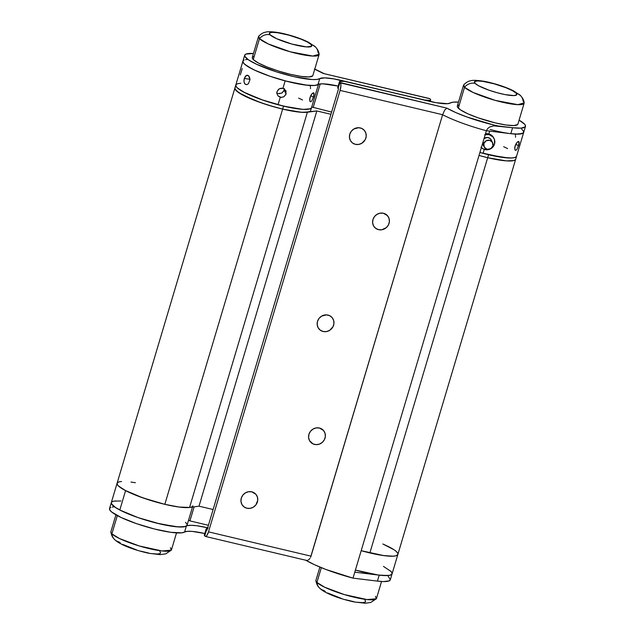 <?xml version="1.0" encoding="UTF-8"?>
<svg xmlns="http://www.w3.org/2000/svg" width="635" height="635" viewBox="0 0 635 635"><rect width="100%" height="100%" fill="white"/><g stroke="black" fill="none" stroke-linecap="round" stroke-linejoin="round"><path stroke-width="0.95" d="M361.196 550.68A39.513 6.906 16.6 0 0 369.864 552.942L487.688 157.71A39.513 6.906 -163.4 0 1 479.012 155.456L487.688 157.71A39.513 6.906 16.6 0 0 515.691 159.21A39.513 6.906 -163.4 0 1 487.688 157.71L369.864 552.942A39.513 6.906 16.6 0 0 397.867 554.434A39.513 6.906 -163.4 0 1 361.196 550.68L383.127 555.514L392.867 556.204L395.923 555.8L397.597 554.911M119.031 481.878L117.356 482.775L117.126 484.116L118.34 485.862L124.904 490.268L142.819 497.864L164.822 504.333L282.646 109.109A39.513 6.906 -163.4 0 1 234.91 88.027A39.513 6.906 16.6 0 0 282.646 109.109L164.822 504.333A39.513 6.906 16.6 0 0 189.563 507.452L307.388 112.228A39.513 6.906 -163.4 0 1 282.646 109.109L294.053 111.403L303.133 112.379L316.833 110.95L330.938 114.292L316.833 110.95L199.009 506.174L213.114 509.516L199.009 506.174L189.563 507.452L199.009 506.174L316.833 110.95L307.388 112.228L189.563 507.452L179.578 507.111L164.822 504.333A39.513 6.906 16.6 0 1 117.086 483.251L235.799 85.042A39.513 6.906 16.6 0 0 278.035 104.743L280.257 97.282L278.059 95.948L276.86 93.107M240.8 83.264L237.744 83.669L236.069 84.566L235.831 85.908L237.053 87.654L243.618 92.059L261.533 99.655L283.535 106.124L282.646 109.109L275.312 107.228L260.644 102.64L242.729 95.044L236.164 90.63L234.942 88.892L235.18 87.543L234.942 88.892L238.792 92.71L253.865 100.1L267.883 105.045L282.646 109.109L283.535 106.124A39.513 6.906 -163.4 0 1 235.799 85.042L242.911 61.182A39.513 6.906 16.6 0 0 276.066 78.256A39.513 6.906 16.6 0 0 317.968 84.598L319.746 78.629L316.96 79.446L312.237 79.542L293.981 76.66L276.201 71.771L256.397 64.175L248.476 59.833L244.824 56.324L245.007 54.673L245.896 54.094L253.452 53.499A39.513 6.906 -163.4 0 0 244.689 55.213L242.911 61.182A39.513 6.906 -163.4 0 0 285.155 80.883L305.34 85.034L314.531 85.479L317.992 84.582M516.501 156.408L515.183 157.416L512.453 157.948L508.429 157.972L490.339 155.138L483.076 153.345L484.259 149.392L483.076 153.345L479.901 152.479A39.513 6.906 16.6 0 0 483.076 153.345A39.513 6.906 16.6 0 0 516.58 156.226A39.513 6.906 -163.4 0 1 488.577 154.734L487.688 157.71L479.012 155.456A39.513 6.906 16.6 0 0 487.688 157.71L506.365 160.885L513.747 160.576L515.422 159.687L513.747 160.576L506.365 160.885L494.641 159.218L487.688 157.71L488.577 154.734A39.513 6.906 -163.4 0 1 479.901 152.479L501.833 157.305L511.572 157.996L514.636 157.591L516.311 156.702M331.597 112.062L311.729 106.99L331.597 112.062M393.986 549.743L382.841 543.981M325.406 591.645L323.929 590.479A10.271 9.62 -45.2 0 1 319.572 588.066A10.271 9.62 -45.2 0 1 316.921 582.43L315.889 580.763C316.992 586.375 319.54 587.875 319.58 588.081C325.072 593.646 340.741 599.099 354.195 601.948L365.331 603.25L370.84 602.44L376.309 598.773L367.086 599.575L344.297 594.574L324.636 587.208L316.921 582.43L321.326 567.666L316.921 582.43A31.615 5.524 16.6 0 0 349.409 596.027A31.615 5.524 16.6 0 0 376.507 598.408L381.548 581.501M319.881 567.071L315.92 580.342A31.615 5.524 16.6 0 0 316.921 582.43A10.271 9.62 134.8 0 0 319.572 588.066M520.454 95.528L513.564 90.861C507.095 87.654 499.428 84.939 490.569 82.717C482.235 80.51 473.043 79.812 470.71 80.756C470.646 80.899 467.741 80.74 463.733 84.828L464.534 87.281A31.615 5.524 -163.4 0 1 463.526 85.193L457.303 106.077A31.615 5.524 16.6 0 0 458.311 108.164L464.534 87.281A10.271 9.62 -45.2 0 1 475.099 83.399A22.13 3.866 -163.4 0 1 490.077 82.772A22.13 3.866 -163.4 0 1 516.104 93.123A10.271 9.62 -45.2 0 1 520.47 95.536A10.271 9.62 -45.2 0 1 523.113 101.171A31.615 5.524 -163.4 0 1 524.121 103.259A31.615 5.524 -163.4 0 1 497.022 100.878A31.615 5.524 -163.4 0 1 464.534 87.281L473.178 92.496L495.276 100.401L517.866 104.672L524.153 102.838C523.946 100.362 522.716 97.925 520.454 95.528A10.271 9.62 134.8 0 0 516.104 93.123L512.429 90.654L506.198 87.82L494.181 83.828L482.656 81.336L477.195 80.947L474.543 81.669L475.099 83.399L478.774 85.868L488.807 90.122L497.022 92.694L505.023 94.591L514.009 95.575L516.66 94.853L516.104 93.123A22.13 3.866 -163.4 0 1 501.126 93.75A22.13 3.866 -163.4 0 1 475.099 83.399A10.271 9.62 134.8 0 0 464.534 87.281L458.311 108.164A31.615 5.524 16.6 0 0 490.799 121.753A31.615 5.524 16.6 0 0 517.898 124.135L524.121 103.259M517.684 124.523L513.89 125.555L506.103 125.008L495.49 122.944L477.893 117.769L467.63 113.689L460.415 109.823L457.335 106.767L457.517 105.696L458.859 104.981M375.507 596.321L376.309 598.773M364.942 600.202L365.625 601.178M365.49 601.932L362.839 602.655L357.386 602.274M353.854 601.67L345.853 599.773M341.693 598.551L327.604 592.947M120.364 543.044L118.896 541.877A10.271 9.62 -45.2 0 1 114.53 539.464A10.271 9.62 -45.2 0 1 111.887 533.829L110.847 532.154C111.958 537.774 114.506 539.266 114.546 539.472C120.031 545.036 135.707 550.497 149.154 553.339L160.29 554.649L165.798 553.839L171.267 550.172L162.044 550.966L139.255 545.965L119.594 538.599L111.887 533.829L117.316 515.604L111.887 533.829A31.615 5.524 16.6 0 0 144.375 547.418A31.615 5.524 16.6 0 0 171.474 549.807L176.514 532.9M115.919 514.834L110.879 531.741A31.615 5.524 16.6 0 0 111.887 533.829A10.271 9.62 134.8 0 0 114.53 539.464M315.428 46.934A10.271 9.62 134.8 0 0 311.071 44.521A22.13 3.866 -163.4 0 1 296.093 45.141A22.13 3.866 -163.4 0 1 270.058 34.798L276.582 38.664L291.981 44.093L306.546 46.919L311.618 46.244L311.071 44.521L307.396 42.045L301.157 39.211L289.147 35.227L277.614 32.726L272.161 32.337L269.51 33.068L270.058 34.798A10.271 9.62 134.8 0 0 259.493 38.679A31.615 5.524 -163.4 0 1 258.493 36.592L252.27 57.468A31.615 5.524 16.6 0 0 253.27 59.563L259.493 38.679A10.271 9.62 -45.2 0 1 270.058 34.798A22.13 3.866 -163.4 0 1 285.036 34.171A22.13 3.866 -163.4 0 1 311.071 44.521A10.271 9.62 -45.2 0 1 315.428 46.934A10.271 9.62 -45.2 0 1 318.079 52.57A31.615 5.524 -163.4 0 1 319.08 54.658A31.615 5.524 -163.4 0 1 291.981 52.268A31.615 5.524 -163.4 0 1 259.493 38.679L268.137 43.894L290.235 51.792L312.825 56.063L319.111 54.237C318.913 51.76 317.675 49.324 315.42 46.919L308.531 42.251C302.054 39.045 294.386 36.33 285.528 34.115C277.193 31.909 268.01 31.21 265.668 32.155C265.605 32.29 262.699 32.139 258.691 36.227L259.493 38.679L253.27 59.563A31.615 5.524 16.6 0 0 285.758 73.152A31.615 5.524 16.6 0 0 312.857 75.533L319.08 54.658M312.642 75.914L308.856 76.954L301.061 76.398L290.457 74.343L278.646 71.088L267.43 67.135L258.516 63.087L253.27 59.563L252.293 58.166L252.476 57.087L253.817 56.372M170.466 547.719L171.267 550.172M159.901 551.601L160.584 552.577M160.457 553.331L157.805 554.053L152.344 553.664M148.812 553.069L140.819 551.172M136.652 549.95L122.571 544.346M361.196 550.688L383.969 555.633L393.39 556.181L396.256 555.704L397.875 554.411M397.748 553.339L396.311 551.537M392.097 573.794L390.477 575.088L387.612 575.564L378.19 575.016L355.409 570.071A39.513 6.906 16.6 0 0 392.089 573.818L397.867 554.434A39.513 6.906 -163.4 0 0 389.374 547.06L384.135 544.544M391.962 572.722L390.533 570.928M115.784 500.888L112.919 501.364L111.45 502.325L111.427 503.73L115.689 507.651L119.801 510.008L125.579 490.625A39.513 6.906 -163.4 0 1 117.086 483.251L111.308 502.634A39.513 6.906 16.6 0 0 119.801 510.008L138.073 517.612L160.083 523.962L178.427 526.939L185.436 526.486L187.055 525.193M121.563 481.505L118.705 481.981L117.229 482.941L117.213 484.346L118.642 486.14L125.579 490.625L136.993 495.697L151.138 500.602L165.862 504.579L178.935 507.024L189.635 507.444M135.39 482.727L130.985 482.052M186.928 524.121L185.499 522.319M192.826 505.825A39.513 6.906 -163.4 0 1 166.751 504.777A39.513 6.906 -163.4 0 1 125.579 490.625L119.801 510.008A39.513 6.906 16.6 0 0 160.972 524.169A39.513 6.906 16.6 0 0 187.047 525.216L192.461 507.063M503.674 146.709L507.603 148.598M235.871 84.852L235.998 86.304L237.577 88.138L244.777 92.67L263.287 100.266L278.035 104.743A39.513 6.906 16.6 0 0 311.539 107.617A39.513 6.906 -163.4 0 1 283.535 106.124L302.212 109.299L306.538 109.395L309.594 108.99L311.269 108.101M298.633 98.107L302.562 99.997M285.901 94.448L283.845 96.79L281.17 97.433L277.963 95.845L276.884 93.361L277.043 91.543L278.551 89.281L281.083 88.209L282.924 88.336L285.155 80.883A39.513 6.906 -163.4 0 0 318.651 83.756L310.65 110.601A39.513 6.906 16.6 0 1 282.646 109.109L301.323 112.284L308.705 111.974L310.38 111.077M514.675 147.78L516.136 143.573L517.573 141.851L518.724 141.446L519.168 142.486L518.858 144.661L516.89 149.431L515.739 150.368L514.882 149.733L515.009 146.074L517.096 142.296L518.954 141.645L518.628 145.526L516.89 149.431L515.739 150.368L515.112 150.114L514.675 147.78M515.66 144.431L518.628 145.526L515.66 144.431M485.227 134.604A7.906 7.676 -27.4 0 1 493.998 138.446L493.649 137.771A7.906 7.676 152.6 0 0 485.465 133.81L488.855 133.961L489.704 131.12L488.855 133.961L491.569 135.295L493.53 137.557M510.381 133.636L515.549 134.112L522.295 133.556L523.621 132.548L523.486 131.096M388.255 576.453L390.35 579.572L389.104 580.906L383.429 581.581L377.428 581.112A39.513 6.906 16.6 0 0 390.311 579.787L392.089 573.818A39.513 6.906 -163.4 0 1 379.206 575.151L377.428 581.112L353.004 578.136L354.782 572.175L379.206 575.151L377.428 581.112L353.004 578.136L486.394 130.715L487.743 128.46L489.688 127.016L493.8 125.857A6.326 1.929 -76.7 0 0 493.347 124.881A44.259 7.739 -163.4 0 0 498.229 125.976L512.588 127.722A39.513 6.906 -163.4 0 0 525.47 126.397A39.513 6.906 -163.4 0 0 519.081 120.166L524.637 124.238L525.343 125.285L525.153 126.929L520.962 128.143L512.588 127.722L510.81 133.691L486.394 130.715L487.743 128.46L489.688 127.016L493.8 125.857L498.229 125.976A44.259 7.739 -163.4 0 1 493.347 124.881A6.326 1.929 103.3 0 1 493.8 125.857L512.588 127.722L510.81 133.691A39.513 6.906 16.6 0 0 523.692 132.366A39.513 6.906 -163.4 0 1 490.188 129.484M515.739 150.368L515.112 150.114M490.76 139.073L491.109 139.891M515.453 135.35L515.255 134.572M515.517 137.263L515.549 136.2M518.406 141.422L518.954 141.645M242.213 68.588L240.324 74.914M309.634 99.171L311.094 94.964L312.531 93.25L313.682 92.845L314.127 93.885L313.825 96.052L311.849 100.83L310.698 101.767L309.84 101.132L309.975 97.465L312.055 93.694L313.92 93.035L313.587 96.925L311.849 100.83L310.698 101.767L310.07 101.513L309.634 99.171M310.618 95.822L313.587 96.925L310.618 95.822M243.959 80.296L244.292 78.478L249.992 79.319L244.292 78.478L246.459 75.39L248.634 75.819L249.992 79.597L248.46 83.653L247.253 84.471L245.451 84.391L244.546 83.495L243.943 81.201L244.292 78.478L245.427 76.232L246.459 75.39L248.126 75.446L249.476 77.033L249.992 79.597L248.46 83.653L247.253 84.471L245.451 84.391L244.237 82.828L243.959 80.296M242.983 60.992L243.118 62.444L244.689 64.278L251.889 68.802L257.238 71.326L270.407 76.398L285.155 80.883L282.924 88.336L285.718 90.472L286.083 93.956L284.139 90.202L284.313 88.416L284.139 90.202L286.083 93.956L283.829 96.798L280.773 97.393M278.924 93.702L281.98 93.02L283.972 90.67M277.439 93.242L276.701 92.766M284.139 90.202L281.892 93.067L278.336 93.583M246.626 84.622L245.451 84.391M280.257 97.282L278.035 104.743L292.116 107.942L303.395 109.371L310.142 108.815L311.467 107.807M310.698 101.767L310.07 101.513M277.043 91.543L279.321 88.765L282.924 88.336L285.718 90.472L286.083 93.956M285.718 90.472L286.067 91.281M310.412 86.741L310.213 85.971M310.483 88.654L310.507 87.598M247.015 75.232L248.126 75.446M313.365 92.813L313.92 93.035M389.057 223.369A8.692 8.136 -45.2 0 1 378.555 229.664A8.692 8.136 -45.2 0 1 372.951 219.551L372.626 222.837L373.578 225.909L375.666 228.306L378.555 229.664L381.825 229.767L386.342 227.608L388.429 224.933L389.382 221.734L389.065 218.488L387.517 215.702L383.453 213.257L380.182 213.154L377.039 214.312L374.499 216.559L372.951 219.551A8.692 8.136 -45.2 0 1 383.453 213.257A8.692 8.136 -45.2 0 1 389.057 223.369M365.887 138.041A8.692 8.136 -45.2 0 1 355.386 144.328A8.692 8.136 -45.2 0 1 349.782 134.215L349.456 137.501L350.409 140.581L352.488 142.978L355.386 144.328L358.656 144.439L361.799 143.28L365.26 139.605L366.212 136.398L365.887 133.159L364.339 130.365L361.807 128.453L358.664 127.706L353.87 128.976L351.33 131.223L349.782 134.215A8.692 8.136 -45.2 0 1 360.275 127.929A8.692 8.136 -45.2 0 1 365.887 138.041M325.033 438.134A8.692 8.136 -45.2 0 1 314.539 444.429A8.692 8.136 -45.2 0 1 308.927 434.316L308.602 437.602L309.555 440.674L313.007 443.897L316.151 444.643L319.421 444.103L322.318 442.373L324.406 439.698L325.358 436.499L325.041 433.253L323.493 430.466L319.429 428.022L316.159 427.919L313.015 429.077L310.475 431.324L308.927 434.316A8.692 8.136 -45.2 0 1 319.429 428.022A8.692 8.136 -45.2 0 1 325.033 438.134M333.613 325.199A8.692 8.136 -45.2 0 1 323.112 331.494A8.692 8.136 -45.2 0 1 317.508 321.381L317.183 324.66L318.135 327.739L320.215 330.137L323.112 331.494L326.382 331.597L329.525 330.438L332.986 326.763L333.939 323.564L333.613 320.318L332.065 317.532L329.533 315.619L326.39 314.873L321.596 316.135L319.056 318.381L317.508 321.381A8.692 8.136 -45.2 0 1 328.001 315.087A8.692 8.136 -45.2 0 1 333.613 325.199M257.405 501.944A8.692 8.136 -45.2 0 1 246.904 508.238A8.692 8.136 -45.2 0 1 241.292 498.126L240.975 501.404L241.927 504.484L244.007 506.881L246.904 508.238L250.174 508.341L253.317 507.182L255.857 504.936L257.723 500.309L257.405 497.062L255.857 494.276L251.793 491.831L248.523 491.72L245.38 492.879L242.84 495.133L241.292 498.126A8.692 8.136 -45.2 0 1 251.793 491.831A8.692 8.136 -45.2 0 1 257.405 501.944M306.197 560.332L205.462 536.448A6.326 1.929 103.3 0 0 208.494 531.868L311.015 556.165L310.578 557.316L442.619 114.713L444.706 110.069L446.842 108.133L340.304 82.875A6.326 1.929 103.3 0 1 340.098 90.408L442.619 114.713A50.578 8.842 16.6 0 0 486.394 130.715A50.578 8.842 -163.4 0 1 442.619 114.713L444.706 110.069L446.842 108.133A44.259 7.739 -163.4 0 0 493.347 124.881L467.249 117.11L455.755 112.554L446.842 108.133L339.908 82.486A12.644 2.215 -163.4 0 1 339.503 81.645L337.725 87.614A12.644 2.215 16.6 0 0 338.13 88.448L338.526 88.837L206.923 530.296L338.526 88.837L338.13 88.448L339.908 82.486L340.773 83.931L340.9 85.733L340.098 90.408L442.619 114.713L311.015 556.165L208.494 531.868L340.098 90.408L208.494 531.868L206.78 535.622L205.883 536.408L205.137 536.265L204.748 535.869L206.526 529.908A12.644 2.215 -163.4 0 1 206.121 529.074A12.644 2.215 -163.4 0 1 207.447 528.518M206.121 529.074L204.343 535.035A12.644 2.215 16.6 0 0 204.748 535.869L206.526 529.908L206.923 530.296L206.208 528.915L207.724 528.503M337.812 87.463L338.13 88.448L339.908 82.486L339.59 81.494L344.226 81.304L436.285 102.711L447.651 103.688L453.207 102.164L458.486 102.1A39.513 6.906 -163.4 0 0 450.413 102.981A31.615 5.524 -163.4 0 1 428.561 101.116L348.464 82.129A12.644 2.215 -163.4 0 0 339.503 81.645M305.856 560.253A50.578 8.842 16.6 0 0 353.004 578.136L325.858 569.452L314.357 564.65L305.554 560.07M205.462 536.448A6.326 1.929 103.3 0 1 205.137 536.265L204.43 534.884M306.975 560.38L307.753 560.197L306.975 560.38M308.546 559.792L309.301 559.165L308.546 559.792M309.991 558.332L309.301 559.165L309.991 558.332M521.637 129.032L523.565 131.247L523.375 132.898L519.184 134.112L510.81 133.691L486.394 130.715L354.782 572.175L382.405 575.469L389.477 575.342L391.771 574.357L392.128 573.611L391.255 571.659L383.453 566.372M189.936 520.906A44.259 7.739 16.6 0 0 188.563 520.136L189.936 520.906L194.127 506.833L189.936 520.906L208.415 525.288L189.936 520.906M320.199 83.947L313.15 107.593L320.199 83.947M110.736 507.484L109.847 508.063L109.657 509.714L111.585 511.937L121.229 517.565L136.66 523.7L154.464 529.003L170.704 532.289L181.793 532.836L184.587 532.019L186.365 526.058A39.513 6.906 -163.4 0 1 144.463 519.708A39.513 6.906 -163.4 0 1 111.308 502.634L109.53 508.603A39.513 6.906 16.6 0 0 142.684 525.677A39.513 6.906 16.6 0 0 184.587 532.019L187.349 531.312L192.183 531.408L204.803 533.511A31.615 5.524 16.6 0 0 184.587 532.019L186.365 526.058A31.615 5.524 -163.4 0 1 207.669 527.796M314.404 69.056L323.318 73.477L429.514 98.544M430.657 99.965A12.644 2.215 -163.4 0 0 430.252 99.123L430.57 100.116L430.03 100.401L423.918 99.965L333.875 78.899L324.691 77.867L319.746 78.629A31.615 5.524 -163.4 0 1 341.598 80.494L341.432 81.074L341.598 80.494L421.696 99.481A12.644 2.215 -163.4 0 0 430.657 99.965L430.197 101.489M112.141 507.079L114.038 506.857M242.872 61.389L243.745 63.341L246.69 65.794L254.611 70.136L270.042 76.279L287.845 81.582L307.459 85.273L315.174 85.415L319.072 84.145L322.913 83.836L338.185 86.082A31.615 5.524 16.6 0 0 317.968 84.598L319.746 78.629A39.513 6.906 -163.4 0 1 277.844 72.287A39.513 6.906 -163.4 0 1 244.689 55.213M120.991 500.983L113.919 501.118M112.514 501.523L111.625 502.102M111.268 502.849L112.141 504.793L115.086 507.254L123.007 511.596L138.438 517.739L156.242 523.034L175.855 526.732L183.571 526.875L187.468 525.605L191.31 525.296L197.048 525.78L208.216 527.923M247.42 59.428L245.523 59.658M244.118 60.063L243.229 60.642M314.746 69.207A44.259 7.739 -163.4 0 1 323.318 73.477L429.863 98.735A6.326 1.929 -76.7 0 0 429.538 98.552L324.104 73.652M480.949 147.177L483.33 149.011L487.815 149.749L492.014 147.899L494.514 144.097A7.906 7.676 -27.4 0 1 481.354 147.606M483.862 143.573L483.029 141.978L483.862 143.573L484.243 147.09L487.045 149.257L490.633 148.796L492.903 145.986A4.739 4.604 -27.4 0 1 484.172 146.963A4.739 4.604 -27.4 0 1 487.958 140.176A4.739 4.604 -27.4 0 1 492.903 145.986L492.522 142.47L489.712 140.303L486.124 140.764L483.862 143.573M482.521 143.693A4.739 4.604 152.6 0 0 482.775 144.272L484.172 146.963M492.585 142.597L491.188 139.906A4.739 4.604 152.6 0 0 484.06 138.525M493.998 138.446A7.906 7.676 -27.4 0 1 494.514 144.097L494.482 139.613L493.014 137.001L489.204 134.628L484.648 134.771M482.846 144.399L482.481 143.573M483.965 138.605L487.41 137.462L489.942 138.414L491.125 139.771M482.497 143.732L483.013 144.47M397.867 554.434L525.47 126.397M314.785 69.064L323.874 73.501"/></g></svg>
